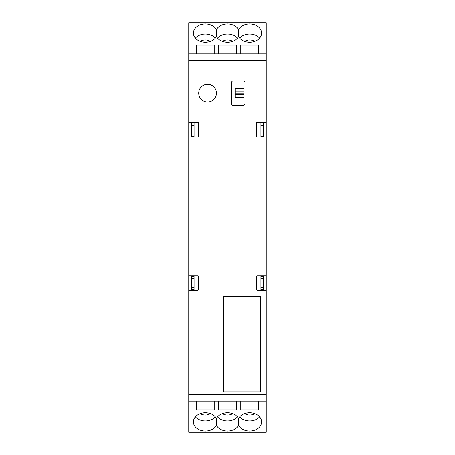 <?xml version="1.0" encoding="UTF-8"?>
<svg xmlns="http://www.w3.org/2000/svg" width="455" height="455" viewBox="0 0 455 455"><rect width="100%" height="100%" fill="white"/><g stroke="black" fill="none" stroke-linecap="round" stroke-linejoin="round"><path stroke-width="0.68" d="M196.509 401.259L196.509 410.012L214.22 410.012L214.22 401.259M218.645 401.259L218.645 410.012L236.355 410.012L236.355 401.259M240.78 401.259L240.78 410.012L258.491 410.012L258.491 401.259M214.22 53.741L214.22 44.988L196.509 44.988L196.509 53.741M236.355 53.741L236.355 44.988L218.645 44.988L218.645 53.741M258.491 53.741L258.491 44.988L240.78 44.988L240.78 53.741M222.461 41.428A7.746 5.932 180 0 1 227.5 40A7.746 5.932 180 0 1 232.539 41.428M217.53 38.175A11.955 9.157 180 0 1 237.47 38.175M216.432 29.666A11.955 9.157 180 0 1 227.5 23.967A11.955 9.157 180 0 1 238.568 29.666L238.568 36.582A11.955 9.157 180 0 1 227.5 42.281A11.955 9.157 180 0 1 216.432 36.582A11.955 9.157 180 0 1 203.066 42.11A11.955 9.157 180 0 1 193.409 33.124A11.955 9.157 180 0 1 203.066 24.138A11.955 9.157 180 0 1 216.432 29.666L216.432 36.582M244.597 41.428A7.746 5.932 180 0 1 249.636 40A7.746 5.932 180 0 1 254.675 41.428M266.238 432.25L188.762 432.25L188.762 401.259L266.238 401.259L266.238 432.25M238.568 425.334A11.955 9.157 0 0 1 227.5 431.033A11.955 9.157 0 0 1 216.432 425.334A11.955 9.157 0 0 1 203.066 430.862A11.955 9.157 0 0 1 193.409 421.876A11.955 9.157 0 0 1 203.066 412.89A11.955 9.157 0 0 1 216.432 418.418A11.955 9.157 0 0 1 227.5 412.719A11.955 9.157 0 0 1 238.568 418.418A11.955 9.157 0 0 1 251.933 412.89A11.955 9.157 0 0 1 261.591 421.876A11.955 9.157 0 0 1 251.933 430.862A11.955 9.157 0 0 1 238.568 425.334L238.568 418.418M188.762 53.741L188.762 22.75L266.238 22.75L266.238 53.741L188.762 53.741L188.762 401.259M266.238 53.741L266.238 122.361L257.382 122.361A0.887 0.887 0 0 0 256.495 123.242L256.495 136.079A0.887 0.887 0 0 0 257.382 136.966L266.238 136.966L266.238 275.753L257.382 275.753A0.887 0.887 0 0 0 256.495 276.64L256.495 289.477A0.887 0.887 0 0 0 257.382 290.364L266.238 290.364L266.238 401.259M223.735 296.341L223.735 391.965L260.482 391.965L260.482 296.341L223.735 296.341M231.265 103.541A1.769 1.769 0 0 0 233.034 105.315L243.215 105.315A1.769 1.769 0 0 0 244.989 103.541L244.989 82.736A1.769 1.769 0 0 0 243.215 80.967L233.034 80.967A1.769 1.769 0 0 0 231.265 82.736L231.265 103.541M188.762 290.364L197.618 290.364A0.887 0.887 0 0 0 198.505 289.477L198.505 276.64A0.887 0.887 0 0 0 197.618 275.753L188.762 275.753M188.762 136.966L197.618 136.966A0.887 0.887 0 0 0 198.505 136.079L198.505 123.242A0.887 0.887 0 0 0 197.618 122.361L188.762 122.361M238.568 29.666A11.955 9.157 180 0 1 251.933 24.138A11.955 9.157 180 0 1 261.591 33.124A11.955 9.157 180 0 1 251.933 42.11A11.955 9.157 180 0 1 238.568 36.582M260.925 123.021L263.582 123.021L263.582 136.301L260.925 136.301M260.925 276.418L263.582 276.418L263.582 289.699L260.925 289.699M260.925 278.631L263.582 278.631M260.925 134.088L263.582 134.088M260.925 125.233L263.582 125.233M260.925 287.486L263.582 287.486M194.075 276.418L191.418 276.418L191.418 289.699L194.075 289.699M194.075 278.631L191.418 278.631M194.075 136.301L191.418 136.301L191.418 134.088L194.075 134.088M194.075 125.233L191.418 125.233L191.418 134.088M194.075 123.021L191.418 123.021L191.418 125.233M194.075 287.486L191.418 287.486M260.925 290.364L260.925 275.753M194.075 122.361L194.075 136.966M266.238 275.753L266.238 290.364M194.075 275.753L194.075 290.364M260.925 136.966L260.925 122.361M239.666 38.175A11.955 9.157 180 0 1 259.6 38.175M195.4 38.175A11.955 9.157 180 0 1 215.334 38.175M200.325 41.428A7.746 5.932 180 0 1 205.364 40A7.746 5.932 180 0 1 210.403 41.428M239.666 416.825A11.955 9.157 180 0 0 249.636 420.926A11.955 9.157 180 0 0 259.6 416.825M244.597 413.572A7.746 5.932 180 0 0 249.636 415A7.746 5.932 180 0 0 254.675 413.572M217.53 416.825A11.955 9.157 180 0 0 227.5 420.926A11.955 9.157 180 0 0 237.47 416.825M222.461 413.572A7.746 5.932 180 0 0 227.5 415A7.746 5.932 180 0 0 232.539 413.572M195.4 416.825A11.955 9.157 180 0 0 205.364 420.926A11.955 9.157 180 0 0 215.334 416.825M200.325 413.572A7.746 5.932 180 0 0 205.364 415A7.746 5.932 180 0 0 210.403 413.572M216.432 418.418L216.432 425.334M266.238 122.361L266.238 136.966M198.727 93.138A8.855 8.855 0 0 1 207.577 84.283A8.855 8.855 0 0 1 216.432 93.138A8.855 8.855 0 0 1 207.577 101.994A8.855 8.855 0 0 1 198.727 93.138M243.971 88.714L243.971 97.569L235.116 97.569L235.116 88.714L243.971 88.714M243.971 93.138L235.116 93.138M243.971 91.813L235.116 91.813M243.971 94.469L235.116 94.469M188.762 329.767L188.762 355.884M266.238 329.767L266.238 355.884M188.762 99.116L188.762 125.233M266.238 99.116L266.238 125.233M188.762 214.441L188.762 240.558M266.238 214.441L266.238 240.558M266.238 394.622L188.762 394.622M266.238 60.378L188.762 60.378"/></g></svg>
